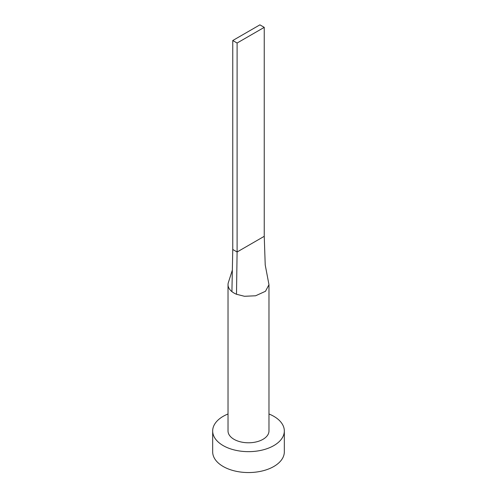 <?xml version="1.0" encoding="UTF-8"?>
<svg xmlns="http://www.w3.org/2000/svg" width="497" height="497" viewBox="0 0 497 497"><rect width="100%" height="100%" fill="white"/><g stroke="black" fill="none" stroke-linecap="round" stroke-linejoin="round"><path stroke-width="0.75" d="M228.483 282.215A20.476 11.822 0 0 0 228.421 282.383A20.476 11.822 0 0 0 228.024 284.694A20.476 11.822 0 0 0 231.919 291.627A20.476 11.822 0 0 0 234.025 293.05A20.476 11.822 0 0 0 236.491 294.267L244.462 296.28L255.595 295.783L265.497 291.279L268.976 284.694L265.218 264.951L264.242 236.317L237.1 251.991L236.491 294.267M228.024 284.694L228.024 430.967A20.476 11.822 0 0 0 234.025 439.323A20.476 11.822 0 0 0 256.334 441.889A20.476 11.822 0 0 0 268.976 430.967L268.976 284.694M228.024 413.989A35.827 20.688 0 0 0 212.673 430.967A35.827 20.688 0 0 0 223.165 445.592A35.827 20.688 0 0 0 262.211 450.077A35.827 20.688 0 0 0 284.327 430.967A35.827 20.688 0 0 0 273.835 416.337A35.827 20.688 0 0 0 268.976 413.989M212.673 430.967L212.673 451.86A35.827 20.688 0 0 0 223.165 466.49A35.827 20.688 0 0 0 262.211 470.976A35.827 20.688 0 0 0 284.327 451.86L284.327 430.967M231.919 291.627L232.758 249.482L237.1 251.991L237.1 43.028L264.242 27.36L264.242 236.317M264.242 27.36L259.9 24.85L232.758 40.524L232.758 249.482M232.758 40.524L237.1 43.028M228.421 282.383L232.347 270.082"/></g></svg>
